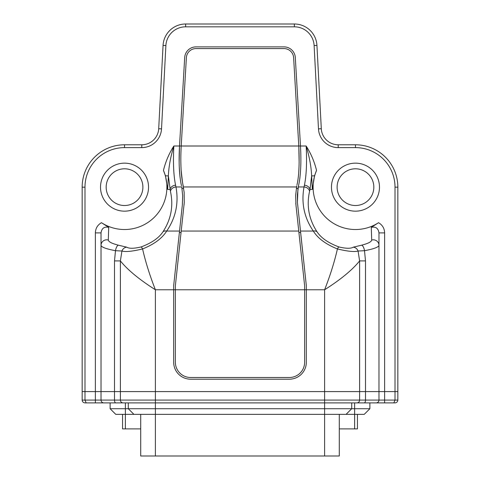 <?xml version="1.0" encoding="UTF-8"?>
<svg xmlns="http://www.w3.org/2000/svg" width="480" height="480" viewBox="0 0 480 480"><rect width="100%" height="100%" fill="white"/><g stroke="black" fill="none" stroke-linecap="round" stroke-linejoin="round"><path stroke-width="0.72" d="M357.45 414.366L357.45 428.886L339.288 428.886M140.712 428.886L122.55 428.886L122.55 414.366M339.288 414.366L339.288 456L140.712 456L140.712 414.366M296.952 184.968L297.252 183.618C299.016 175.224 299.538 162.834 298.812 146.436L293.616 57.63A9.606 9.606 0 0 0 284.028 48.588L195.972 48.588A9.606 9.606 0 0 0 186.384 57.63L181.188 146.436C180.396 161.628 180.918 174.024 182.748 183.618L184.158 192.414L184.254 202.554L175.368 285.75L175.368 362.244A15.252 15.252 0 0 0 190.62 377.496L289.38 377.496A15.252 15.252 0 0 0 304.632 362.244L304.632 285.75L295.968 205.086L295.644 195.45L296.754 185.91M183.246 185.91L183.048 184.968M182.544 182.634L181.158 170.358M180.948 165.99L180.852 161.958M182.874 184.182L182.748 183.618M184.032 205.086L184.284 202.092M298.812 146.436L299.136 162.642M299.028 166.602L298.788 171.246M297.252 183.618L297.126 184.182M295.8 203.232L295.968 205.086M148.536 187.164A24.012 24.012 0 0 0 112.524 166.362A24.012 24.012 0 0 0 112.524 207.948A24.012 24.012 0 0 0 148.536 187.158M142.89 187.158A18.36 18.36 0 0 1 115.35 203.058A18.36 18.36 0 0 1 115.35 171.258A18.36 18.36 0 0 1 142.89 187.158M180.93 183.192L181.098 183.984C179.22 174.336 178.686 161.79 179.496 146.334L179.154 162.33M179.292 167.214L179.922 176.244M179.496 146.334L184.692 57.534A11.298 11.298 0 0 1 195.972 46.89L284.028 46.89A11.298 11.298 0 0 1 295.308 57.534L300.504 146.334C301.314 161.772 300.78 174.318 298.902 183.984L298.506 185.778L298.902 183.984M299.802 178.65L299.97 177.276M300.768 165.582L300.804 164.328M296.322 188.406L298.038 188.406L298.506 185.778L297.366 194.886L297.45 202.614L306.33 285.66L300.618 232.494L298.914 232.494M297.432 202.338L297.936 189.066M181.098 183.984L181.494 185.778L181.098 183.984M181.086 232.494L179.382 232.494L173.67 285.66L182.346 204.906L182.67 195.732L181.812 187.482M306.33 285.66L306.33 362.244A16.95 16.95 0 0 1 289.38 379.194L190.62 379.194A16.95 16.95 0 0 1 173.67 362.244L173.67 285.66M314.532 175.782L311.634 175.938L312.336 189.414L314.532 175.782L316.542 170.436C314.448 161.736 310.98 153.588 306.144 146.004C307.014 162.36 306.438 175.428 304.422 185.208L304.032 186.96C301.116 203.034 304.206 217.734 313.314 231.048C317.826 238.332 325.86 244.296 337.416 248.94C334.476 261.894 330.204 275.502 324.6 289.776C340.626 279.6 352.302 269.976 359.622 260.904L359.616 391.596L365.496 391.596L365.496 260.904L364.512 250.704C373.722 248.964 378.54 247.188 378.972 245.37L378.972 232.896L384.624 232.896C384.468 228.378 382.44 224.982 378.534 222.702L371.286 227.352C375.708 226.422 378.27 228.27 378.972 232.896M316.542 170.436A42.372 42.372 0 0 0 378.54 222.696M165.468 175.782L167.664 189.414L168.366 175.938C168.744 166.806 170.574 156.828 173.856 146.004C169.02 153.588 165.552 161.736 163.458 170.442L165.468 175.782L168.366 175.938L170.43 191.286C173.592 205.746 171.132 219.21 163.05 231.666C159.012 237.888 151.698 242.982 141.096 246.936C134.01 248.616 129.21 248.694 126.702 247.17L118.368 245.172C111.924 243.528 108.57 241.824 108.306 240.054L108.714 227.352C104.292 226.422 101.73 228.27 101.028 232.896L95.376 232.896L95.376 391.596L84.984 391.596L84.984 187.158A39.546 39.546 0 0 1 124.53 147.612L141.774 147.612A19.77 19.77 0 0 0 161.52 128.874L165.882 45.564A19.77 19.77 0 0 1 185.628 26.826L294.372 26.826A19.77 19.77 0 0 1 314.118 45.564L318.48 128.874A19.77 19.77 0 0 0 338.226 147.612L355.47 147.612A39.546 39.546 0 0 1 395.016 187.158L395.016 391.596L384.624 391.596L384.624 232.896M163.458 170.436A42.372 42.372 0 0 1 101.46 222.696C97.56 224.982 95.532 228.378 95.376 232.896M379.482 187.158A24.012 24.012 0 0 1 343.464 207.948A24.012 24.012 0 0 1 343.464 166.362A24.012 24.012 0 0 1 379.482 187.158A24.012 24.012 0 0 0 343.464 166.362A24.012 24.012 0 0 0 343.464 207.948A24.012 24.012 0 0 0 379.482 187.158M100.518 187.158A24.012 24.012 0 0 1 136.536 166.362A24.012 24.012 0 0 1 136.536 207.948A24.012 24.012 0 0 1 100.518 187.158M82.158 400.074L82.158 391.596L101.028 391.596L101.028 400.074A2.826 2.826 0 0 0 103.854 402.894L395.016 402.894C396.726 402.726 397.668 401.784 397.842 400.074L397.842 391.596L395.016 391.596L397.842 391.596L397.842 187.158A42.372 42.372 0 0 0 355.47 144.786L338.226 144.786A16.95 16.95 0 0 1 321.3 128.724L316.938 45.414A22.596 22.596 0 0 0 294.372 24L185.628 24A22.596 22.596 0 0 0 163.062 45.414L158.7 128.724A16.95 16.95 0 0 1 141.774 144.786L124.53 144.786A42.372 42.372 0 0 0 82.158 187.158L82.158 391.596L84.984 391.596L84.984 400.074L86.154 402.894L103.854 402.894A2.826 2.826 0 0 1 101.028 400.074L82.158 400.074C82.332 401.784 83.274 402.726 84.984 402.894L86.154 402.894M167.664 189.414L170.022 189.534A5.652 4.59 -11.2 0 1 175.578 185.208C173.562 175.428 172.986 162.36 173.856 146.004L306.144 146.004C309.426 156.828 311.256 166.806 311.634 175.938L309.978 189.534A5.652 4.59 11.2 0 0 304.422 185.208M371.286 227.352L371.694 240.054A5.652 5.556 0 0 1 378.972 245.37L378.972 391.596L384.624 391.596L384.624 400.074L101.028 400.074A2.826 2.826 0 0 0 103.854 402.894M95.376 402.894L95.376 391.596L120.384 391.596L120.384 260.922L114.504 260.904L114.504 391.596L101.028 391.596L101.028 245.37C101.46 247.188 106.278 248.964 115.488 250.704L121.932 251.022C125.448 252.102 132.33 251.406 142.584 248.94C154.14 244.29 162.174 238.326 166.686 231.048C175.794 217.734 178.884 203.034 175.968 186.96L175.578 185.208M108.714 227.352L101.46 222.696M108.306 240.054A5.652 5.556 180 0 0 101.028 245.37L101.028 232.896M101.028 391.596L101.028 245.37M371.694 240.054C371.43 241.824 368.076 243.528 361.632 245.172A5.652 2.262 79.5 0 1 364.512 250.704L358.068 251.022L359.616 260.904L365.496 260.904M361.632 245.172L353.298 247.17A5.652 5.25 65.7 0 1 358.068 251.022C354.57 252.096 347.688 251.4 337.416 248.94A5.652 1.242 107.8 0 1 338.904 246.936C328.302 242.982 320.988 237.894 316.95 231.666A5.652 4.524 144.5 0 0 313.314 231.048L300.462 231.048M353.298 247.17C350.802 248.694 346.002 248.61 338.904 246.936M316.95 231.666C308.868 219.21 306.408 205.746 309.57 191.286A5.652 4.8 -168.6 0 0 304.032 186.96L298.278 186.96M309.57 191.286L309.978 189.534L312.336 189.414M376.146 402.894A2.826 2.826 0 0 0 378.972 400.074A2.826 2.826 0 0 1 376.146 402.894A2.826 2.826 0 0 0 378.972 400.074L378.972 391.596L365.496 391.596L365.496 400.074A2.826 1.26 -90 0 1 364.236 402.894M126.702 247.17A5.652 5.25 114.3 0 0 121.932 251.022L120.384 260.904C127.698 269.976 139.374 279.6 155.4 289.776C149.796 275.508 145.524 261.894 142.584 248.94A5.652 1.242 72.2 0 0 141.096 246.936M163.05 231.666A5.652 4.524 35.5 0 1 166.686 231.048L179.538 231.048M181.722 186.96L175.968 186.96A5.652 4.8 168.6 0 0 170.43 191.286M118.368 245.172A5.652 2.262 100.5 0 0 115.488 250.704L114.504 260.904M369.876 402.894L369.876 408.714L364.23 414.366L369.876 408.714L324.6 408.714L324.6 289.776L155.4 289.776L155.4 391.596L359.616 391.596L120.384 391.596L120.384 400.074A2.826 2.73 -90 0 0 123.114 402.894M373.83 187.158A18.36 18.36 0 0 1 346.29 203.058A18.36 18.36 0 0 1 346.29 171.258A18.36 18.36 0 0 1 373.83 187.158M393.846 402.894L395.016 400.074L384.624 400.074L384.624 402.894M324.6 402.894L351.714 402.894L351.714 408.714L346.068 414.366L364.23 414.366M324.6 456L324.6 408.714L110.124 408.714L115.77 414.366L133.932 414.366L128.286 408.714L133.932 414.366L346.068 414.366M110.124 402.894L110.124 408.714L115.77 414.366M128.286 408.714L128.286 402.894L128.286 408.714M115.764 402.894A2.826 1.26 -90 0 1 114.504 400.074L114.504 391.596L155.4 391.596L155.4 456M356.886 402.894A2.826 2.73 -90 0 0 359.616 400.074L359.616 391.596L395.016 391.596L395.016 400.074L397.842 400.074M125.376 402.894L125.376 428.886M354.624 402.894L354.624 428.886M183.444 186.96L296.556 186.96M298.758 231.048L181.242 231.048M181.962 188.406L183.678 188.406M84.984 187.158L82.158 187.158M124.53 147.612L124.53 144.786M141.774 147.612L141.774 144.786M161.52 128.874L158.7 128.724M165.882 45.564L163.062 45.414M185.628 26.826L185.628 24M294.372 26.826L294.372 24M314.118 45.564L316.938 45.414M318.48 128.874L321.3 128.724M338.226 147.612L338.226 144.786M355.47 147.612L355.47 144.786M395.016 187.158L397.842 187.158"/></g></svg>
